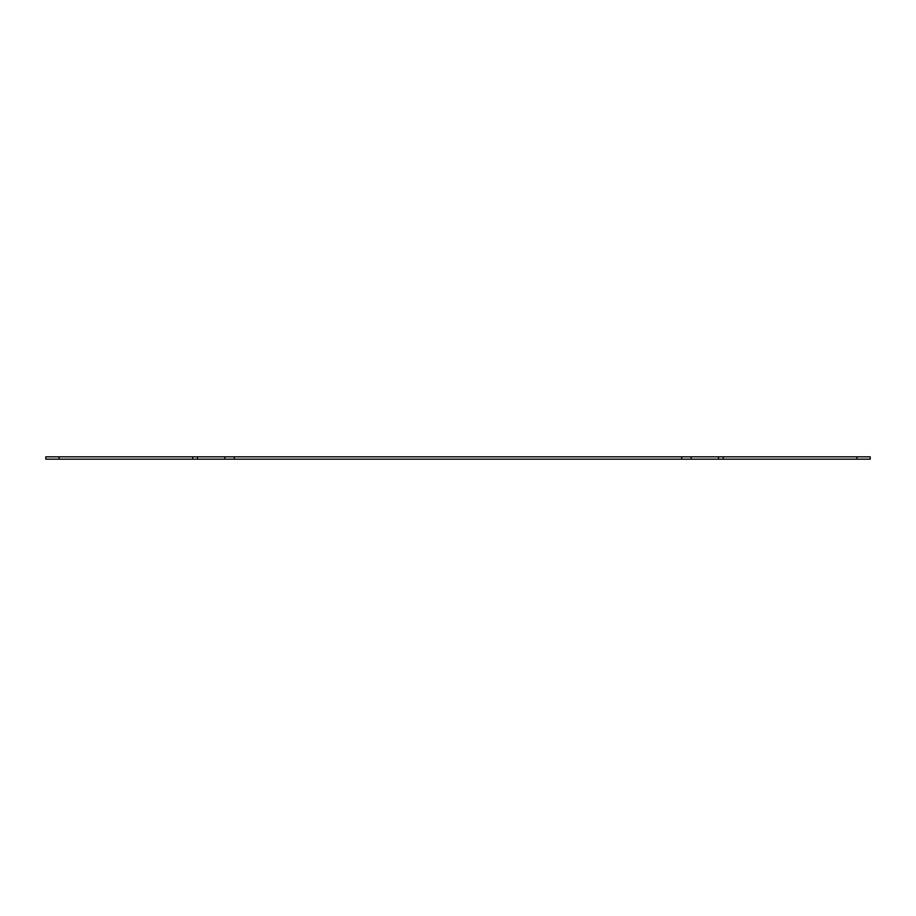 <?xml version="1.0" encoding="UTF-8"?>
<svg xmlns="http://www.w3.org/2000/svg" width="916" height="916" viewBox="0 0 916 916"><rect width="100%" height="100%" fill="white"/><g stroke="black" fill="none" stroke-linecap="round" stroke-linejoin="round"><path stroke-width="1.37" d="M856.907 459.168L870.2 459.168L870.2 456.832L856.907 456.832L856.907 459.168L723.228 459.168L723.228 456.832L224.878 456.832L224.878 459.168L234.278 459.168L234.278 456.832M870.2 456.832L870.2 459.168M718.522 456.832L718.522 459.168L723.228 459.168M718.522 459.168L691.122 459.168L691.122 456.832M681.722 456.832L681.722 459.168L691.122 459.168M681.722 459.168L234.278 459.168M224.878 459.168L197.478 459.168L197.478 456.832L192.772 456.832L192.772 459.168L197.478 459.168M192.772 459.168L59.093 459.168L59.093 456.832L45.8 456.832L45.8 459.168L59.093 459.168M59.093 456.832L192.772 456.832M197.478 456.832L224.878 456.832M723.228 456.832L856.907 456.832"/></g></svg>

